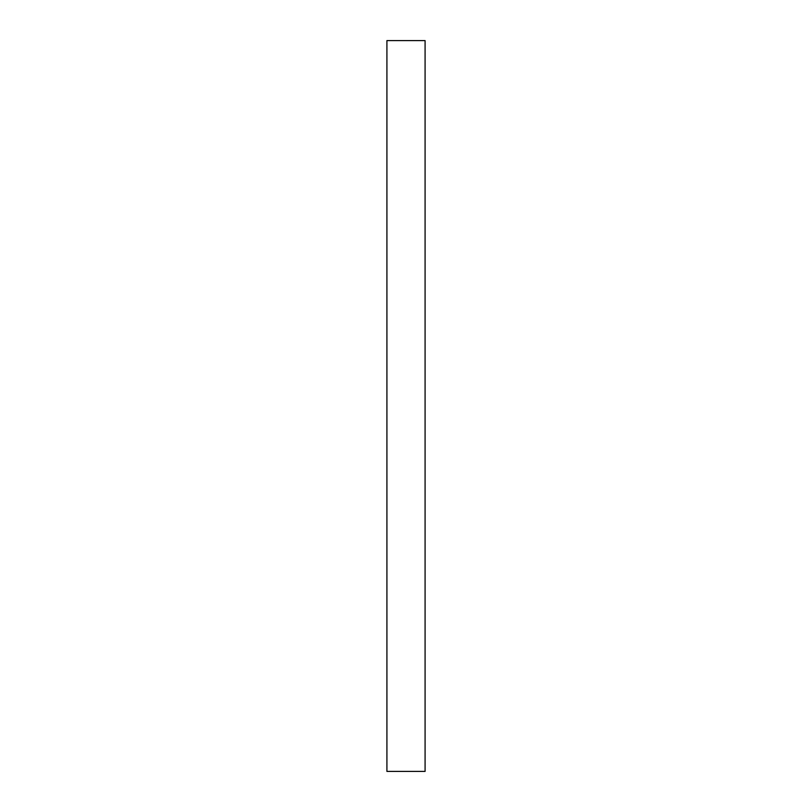 <?xml version="1.0" encoding="UTF-8"?>
<svg xmlns="http://www.w3.org/2000/svg" width="812" height="812" viewBox="0 0 812 812"><rect width="100%" height="100%" fill="white"/><g stroke="black" fill="none" stroke-linecap="round" stroke-linejoin="round"><path stroke-width="1.22" d="M425.082 40.6L425.082 771.4L386.918 771.4L386.918 40.6L425.082 40.6"/></g></svg>
